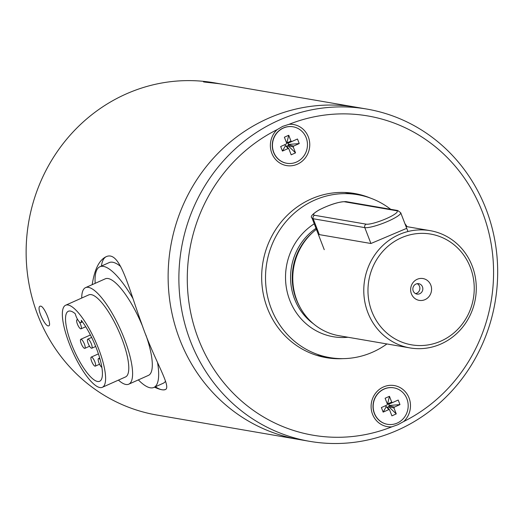 <?xml version="1.0" encoding="UTF-8"?>
<svg xmlns="http://www.w3.org/2000/svg" width="523" height="523" viewBox="0 0 523 523"><rect width="100%" height="100%" fill="white"/><g stroke="black" fill="none" stroke-linecap="round" stroke-linejoin="round"><path stroke-width="0.78" d="M91.002 359.151A4.955 1.386 65.9 0 1 91.244 357.085A4.955 1.386 65.9 0 1 94.532 361.047A4.955 1.386 65.9 0 1 95.291 366.139A4.955 1.386 65.9 0 1 92.983 364.047A4.955 1.386 65.9 0 1 91.002 359.151M81.281 320.272A38.342 10.695 65.9 0 1 99.409 357A38.342 10.695 65.9 0 1 99.625 381.28A38.342 10.695 65.9 0 1 74.214 350.639A38.342 10.695 65.9 0 1 68.33 311.27A38.342 10.695 65.9 0 1 75.26 313.741A6.609 1.844 65.9 0 0 77.94 320.03A6.609 1.844 65.9 0 0 80.882 322.599A6.609 1.844 65.9 0 0 81.281 320.272M77.188 311.447A44.952 12.539 65.9 0 1 100.978 355.405A44.952 12.539 65.9 0 1 102.325 387.314A44.952 12.539 65.9 0 1 72.527 351.397A44.952 12.539 65.9 0 1 65.63 305.236A44.952 12.539 65.9 0 1 77.188 311.447M65.63 305.236L88.812 294.874A44.952 12.539 65.9 0 1 100.37 301.078A44.952 12.539 65.9 0 1 124.16 345.043A44.952 12.539 65.9 0 1 125.507 376.952L102.325 387.314M81.712 298.045A52.888 14.755 65.9 0 1 85.576 287.63A52.888 14.755 65.9 0 1 99.167 294.933A52.888 14.755 65.9 0 1 127.161 346.657A52.888 14.755 65.9 0 1 128.743 384.189A52.888 14.755 65.9 0 1 118.414 380.123M85.576 287.63L105.28 278.818A52.888 14.755 65.9 0 1 118.871 286.12A52.888 14.755 65.9 0 1 142.733 326.685M145.93 335.106A52.888 14.755 65.9 0 1 148.447 375.383L128.743 384.189M95.173 283.335A66.107 18.442 65.9 0 1 99.88 266.75A66.107 18.442 65.9 0 1 116.877 275.876A66.107 18.442 65.9 0 1 132.835 298.319M157.573 362.727A66.107 18.442 65.9 0 1 153.847 387.451A66.107 18.442 65.9 0 1 138.347 379.901M165.536 381.228A66.107 18.442 65.9 0 1 163.117 383.307L153.847 387.451M99.88 266.75L109.157 262.605A66.107 18.442 65.9 0 1 120.676 266.501M101.867 367.427A4.955 1.386 65.9 0 1 98.278 360.609A4.955 1.386 65.9 0 1 98.52 358.543A4.955 1.386 65.9 0 1 100.174 359.687M80.542 341.356A4.955 1.386 65.9 0 1 80.784 339.29A4.955 1.386 65.9 0 1 84.072 343.251A4.955 1.386 65.9 0 1 84.831 348.344A4.955 1.386 65.9 0 1 82.523 346.246A4.955 1.386 65.9 0 1 80.542 341.356M79.163 321.665A4.955 1.386 65.9 0 1 81.026 328.823A4.955 1.386 65.9 0 1 78.718 326.731A4.955 1.386 65.9 0 1 76.737 321.841A4.955 1.386 65.9 0 1 76.979 319.775A4.955 1.386 65.9 0 1 78.149 320.344M87.504 341.225A4.955 1.386 65.9 0 1 87.746 339.159A4.955 1.386 65.9 0 1 91.035 343.121A4.955 1.386 65.9 0 1 91.793 348.213A4.955 1.386 65.9 0 1 89.492 346.115A4.955 1.386 65.9 0 1 87.504 341.225M289.029 124.324A20.822 19.658 -80.2 0 1 308.322 136.895A20.822 19.658 -80.2 0 1 299.411 163.163A20.822 19.658 -80.2 0 1 273.869 157.214A20.822 19.658 -80.2 0 1 277.144 129.632A161.967 152.879 -80.2 0 0 198.439 339.061A161.967 152.879 -80.2 0 0 391.825 426.833A20.822 19.658 -80.2 0 1 371.363 409.869A20.822 19.658 -80.2 0 1 385.471 386.19A20.822 19.658 -80.2 0 1 409.045 397.938A20.822 19.658 -80.2 0 1 403.71 421.525A161.967 152.879 -80.2 0 0 482.415 212.096A161.967 152.879 -80.2 0 0 289.029 124.324L282.701 126.363L277.144 129.632M342.938 358.634A83.294 78.627 -80.2 0 1 326.3 357.667A83.294 78.627 -80.2 0 1 267.403 308.224A83.294 78.627 -80.2 0 1 279.36 224.315A83.294 78.627 -80.2 0 1 354.555 193.49A83.294 78.627 -80.2 0 1 370.559 198.139M391.825 426.833L397.833 424.735L403.71 421.525M398.01 430.011A168.576 159.123 99.8 0 0 496.85 254.858A168.576 159.123 99.8 0 0 366.865 109.072A168.576 159.123 99.8 0 0 278.543 120.408A168.576 159.123 99.8 0 0 179.703 295.554A168.576 159.123 99.8 0 0 309.688 441.34A168.576 159.123 99.8 0 0 398.01 430.011M346.978 192.856A83.294 78.627 99.8 0 0 345.86 192.516M317.781 355.679A83.294 78.627 99.8 0 0 318.945 355.732M221.353 84.053L217.901 83.438C209.703 82.131 204.898 81.595 203.486 81.823C202.839 82.085 218.496 83.386 223.249 84.36L356.111 107.222A168.576 159.123 -80.2 0 0 267.789 118.558A168.576 159.123 -80.2 0 0 168.949 293.704A168.576 159.123 -80.2 0 0 298.927 439.49A168.576 159.123 -80.2 0 1 168.949 293.704A168.576 159.123 -80.2 0 1 267.789 118.558A168.576 159.123 -80.2 0 1 356.111 107.222L366.865 109.072M411.398 293.802A11.075 10.453 99.8 0 0 429.357 296.096A11.075 10.453 99.8 0 0 422.558 278.484A11.075 10.453 99.8 0 0 411.398 293.802M413.209 290.971A5.289 4.995 99.8 0 0 422.761 289.749A5.289 4.995 99.8 0 0 413.968 285.643A5.289 4.995 99.8 0 0 413.209 290.971M415.497 293.612A5.289 4.995 99.8 0 0 417.21 283.675M406.724 228.335L370.931 243.502L364.806 227.629L313.172 218.745A19.835 3.504 158.9 0 1 312.061 218.111L324.24 249.68M367.872 312.597A59.498 56.157 99.8 0 0 409.934 347.913A59.498 56.157 99.8 0 0 475.374 298.803A59.498 56.157 99.8 0 0 430.122 230.643A59.498 56.157 99.8 0 0 398.944 234.644A59.498 56.157 99.8 0 0 367.872 312.597M316.395 229.349A59.498 56.157 99.8 0 0 313.127 232.068A59.498 56.157 99.8 0 0 296.874 300.379A59.498 56.157 99.8 0 0 300.156 307.465A59.498 56.157 99.8 0 0 338.943 335.694L409.934 347.913M318.082 233.729L319.298 234.618L370.931 243.502M390.694 209.305A82.634 77.999 99.8 0 0 357.667 194.693A82.634 77.999 99.8 0 0 266.782 262.906A82.634 77.999 99.8 0 0 329.64 357.575A82.634 77.999 99.8 0 0 372.938 352.018A82.634 77.999 99.8 0 0 386.909 343.951M407.09 226.681A82.634 77.999 99.8 0 0 404.939 223.713M313.127 232.068L311.917 233.153A57.517 54.287 99.8 0 0 296.201 299.189A57.517 54.287 99.8 0 0 299.372 306.033L300.156 307.465M401.193 237.86A56.19 53.039 99.8 0 0 388.399 334.334A56.19 53.039 99.8 0 0 473.72 296.188A56.19 53.039 99.8 0 0 401.193 237.86M293.011 126.782A18.508 17.475 99.8 0 0 292.919 126.769A18.508 17.475 99.8 0 0 276.209 133.62A18.508 17.475 99.8 0 0 273.555 152.265A18.508 17.475 99.8 0 0 286.643 163.254A18.508 17.475 99.8 0 0 286.728 163.268M273.732 152.298A18.508 17.475 99.8 0 0 286.82 163.281A18.508 17.475 99.8 0 0 296.515 162.038A18.508 17.475 99.8 0 0 307.367 142.805A18.508 17.475 99.8 0 0 293.096 126.801A18.508 17.475 99.8 0 0 276.386 133.646A18.508 17.475 99.8 0 0 273.732 152.298M295.534 152.873L291.174 154.815L288.918 148.963L288.023 148.578L282.433 151.082L280.674 146.518L286.264 144.021L286.643 143.067L284.381 137.216L288.735 135.267L290.997 141.125L291.873 141.511L297.482 139L299.241 143.564L293.651 146.067L293.272 147.015L295.534 152.873L287.892 145.538L288.604 144.44L299.241 143.564M287.735 143.243L291.873 141.511L287.735 143.243L286.859 142.857L288.735 135.267M282.433 151.082L285.381 145.884L286.604 146.113M284.898 144.629L285.381 145.884M288.604 144.44L288.081 143.099M286.879 146.401L288.029 145.884M393.734 387.824A18.508 17.475 99.8 0 0 393.642 387.805A18.508 17.475 99.8 0 0 376.933 394.656A18.508 17.475 99.8 0 0 374.278 413.301A18.508 17.475 99.8 0 0 387.366 424.29A18.508 17.475 99.8 0 0 387.458 424.303M374.455 413.333A18.508 17.475 99.8 0 0 387.543 424.323A18.508 17.475 99.8 0 0 397.245 423.074A18.508 17.475 99.8 0 0 408.097 403.841A18.508 17.475 99.8 0 0 393.826 387.837A18.508 17.475 99.8 0 0 377.109 394.688A18.508 17.475 99.8 0 0 374.455 413.333M396.257 413.909L391.904 415.857L389.642 409.999L388.752 409.614L383.156 412.117L381.398 407.554L386.987 405.057L387.366 404.109L385.111 398.251L389.465 396.303L391.72 402.161L392.603 402.547L398.206 400.043L399.964 404.599L394.375 407.103L393.996 408.051L396.257 413.909L388.615 406.574L389.328 405.475L399.964 404.599M392.583 402.553L388.458 404.279L387.582 403.893L389.465 396.303M383.156 412.117L386.105 406.92L387.327 407.149M385.621 405.665L386.105 406.92M389.328 405.475L388.811 404.135M387.608 407.437L388.752 406.92M217.901 83.438L214.123 82.784A168.576 159.123 99.8 0 0 28.713 221.935A168.576 159.123 99.8 0 0 156.939 415.053L309.688 441.34M40.702 306.132C44.311 306.315 51.94 325.143 48.861 325.757C45.488 327.993 35.839 307.374 40.114 306.197L40.702 306.132M154.481 387.17C159.763 389.609 163.359 390.413 165.268 389.589C172.015 387.308 154.285 360.393 141.726 323.959C127.945 286.029 119.885 249.883 105.908 256.813C99.089 260.219 94.513 269.502 92.192 284.669M101.436 266.057A72.717 20.286 65.9 0 1 106.221 256.682M165.49 389.478A72.717 20.286 65.9 0 1 155.403 386.759M314.251 223.792A61.479 58.033 99.8 0 0 289.755 300.228A61.479 58.033 99.8 0 0 347.972 337.25M316.003 228.335A57.517 54.287 99.8 0 0 294.527 298.901A57.517 54.287 99.8 0 0 313.578 323.894M314.558 215.28A17.187 3.033 158.9 0 1 324.031 207.579A17.187 3.033 158.9 0 1 344.69 201.806L396.323 210.691A17.187 3.033 158.9 0 1 386.85 218.392A17.187 3.033 158.9 0 1 366.192 224.164L314.558 215.28A2.641 2.497 99.8 0 0 313.172 218.745L319.298 234.618M396.323 210.691A2.641 2.497 99.8 0 1 397.709 210.514L346.076 201.63A2.641 2.497 99.8 0 0 344.69 201.806M397.709 210.514L400.696 212.717A19.835 3.504 158.9 0 1 386.092 222.072A19.835 3.504 158.9 0 1 364.806 227.629A2.641 2.497 99.8 0 1 366.192 224.164M286.859 142.857L290.997 141.125M288.271 144.59L293.651 146.067M293.272 147.015L287.892 145.538M285.708 145.734L288.023 148.578M387.582 403.893L391.72 402.161M388.994 405.626L394.375 407.103M393.996 408.051L388.615 406.574M386.438 406.77L388.752 409.614M98.416 353.881L91.244 357.085M99.56 364.23L95.291 366.139M99.703 358.013L98.52 358.543M90.407 334.988L80.784 339.29M89.557 346.226L84.831 348.344M77.613 319.488L76.979 319.775M85.72 326.725L81.026 328.823M82.477 321.887L80.882 322.599M91.636 337.42L87.746 339.159M95.683 346.474L91.793 348.213M430.122 230.643L406.011 226.492M357.667 194.693L344.703 192.464M329.64 357.575L316.67 355.339M346.076 201.63C339.283 201.584 330.281 204.356 319.069 209.952C312.283 214.084 309.949 216.803 312.061 218.111M400.696 212.717L407.953 231.512M286.486 145.917L288.801 148.767M387.216 406.953L389.53 409.803M392.603 402.547L388.458 404.279"/></g></svg>
